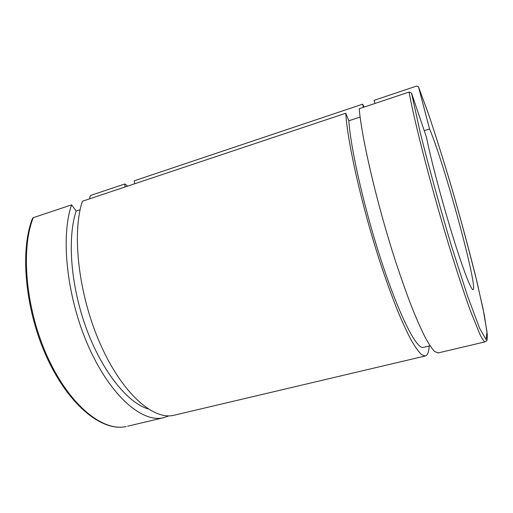 <?xml version="1.0" encoding="UTF-8"?>
<svg xmlns="http://www.w3.org/2000/svg" width="513" height="513" viewBox="0 0 513 513"><rect width="100%" height="100%" fill="white"/><g stroke="black" fill="none" stroke-linecap="round" stroke-linejoin="round"><path stroke-width="0.77" d="M374.888 103.485L374.131 100.317L416.55 86.088L418.48 86.812L429.541 128.975C444.117 162.621 478.706 289.441 472.986 289.672C470.992 290.069 462.502 267.946 451.863 233.261C441.238 198.653 430.465 157.703 426.476 137.227L411.503 93.026L409.066 92.064L359.196 108.737C361.877 139.639 377.664 206.72 396.28 263.554C401.512 279.29 406.629 293.66 411.612 306.671C416.441 318.676 420.878 328.75 424.924 336.881C428.695 343.825 431.927 348.699 434.626 351.508L438.256 352.906M33.23 217.685L32.537 218.301C19.577 250.819 25.188 311.109 47.408 358.658C69.576 406.245 102.574 431.946 126.198 426.534C103.446 431.882 70.396 406.341 48.19 358.427C25.913 310.634 20.328 250.004 33.23 217.685L71.602 204.86L76.161 211.055L80.143 209.74M360.132 117.06L348.834 120.799L345.743 113.232L82.413 201.243C71.589 233.447 78.54 295.084 100.381 344.204C122.165 393.439 153.118 420.173 173.618 415.344L174.875 415.049M134.643 183.789L134.271 180.794L362.646 104.171L363.39 107.332M89.903 198.743L89.737 197.095L90.846 195.363L124.742 183.994L125.101 186.976M429.541 128.975L424.251 130.661M423.488 347.32L423.09 347.416C416.62 348.981 400.166 317.476 382.679 264.92C365.185 212.472 350.834 150.2 348.834 120.799M362.646 104.171L364.236 107.05M429.253 345.942C428.849 352.168 427.476 355.522 425.136 356.003L421.558 354.605C418.64 351.86 415.203 347.064 411.24 340.209C407.001 332.161 402.397 322.19 397.434 310.288C392.317 297.393 387.11 283.125 381.813 267.497C363.005 211.048 347.699 144.224 345.743 113.232M124.742 183.994L127.718 186.104M168.957 415.857L163.198 417.806C142.197 422.75 110.776 396.28 88.896 347.333C66.953 298.508 60.31 237.089 71.602 204.86M148.11 408.919C127.666 402.756 102.395 371.854 86.569 329.096C70.723 286.382 67.088 238.231 76.161 211.055M418.531 86.966L428.772 114.848C436.646 138.395 444.771 164.365 453.152 192.773C461.354 221.462 468.747 248.882 475.327 275.019L483.034 308.685L487.004 331.789L486.112 339.657L479.565 328.185L467.484 295.815L451.446 245.894C439.654 206.239 429.272 168.585 420.301 132.931L411.503 93.026M409.066 92.064C414.517 122.626 432.106 190.637 449.991 248.914C457.506 273.269 464.522 294.481 470.402 310.782L479.886 334.322C482.175 338.875 483.887 341.389 485.029 341.87C487.273 339.766 487.158 342.671 487.267 334.444L484.394 315.431L477.308 283.208C468.702 248.741 459.962 216.23 451.081 185.68C443.149 159.075 435.492 134.829 428.124 112.943L418.48 86.812M127.59 426.207L163.198 417.806M485.029 341.87L437.878 352.995M430.009 345.762L423.09 347.416M425.136 356.003L173.618 415.344"/></g></svg>
